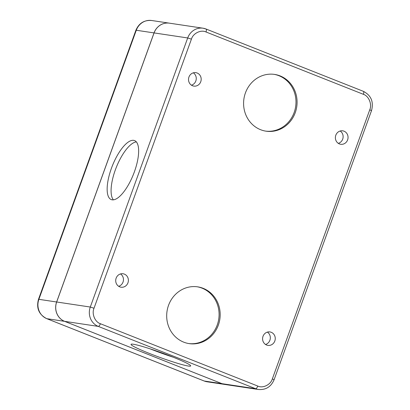 <?xml version="1.0" encoding="UTF-8"?>
<svg xmlns="http://www.w3.org/2000/svg" width="410" height="410" viewBox="0 0 410 410"><rect width="100%" height="100%" fill="white"/><g stroke="black" fill="none" stroke-linecap="round" stroke-linejoin="round"><path stroke-width="0.61" d="M127.951 282.823A6.796 6.324 -81.5 0 1 121.042 287.205A6.796 6.324 -81.5 0 1 116.148 278.144A6.796 6.324 -81.5 0 1 123.056 273.762A6.796 6.324 -81.5 0 1 127.951 282.823M118.659 286.293A6.796 6.324 98.5 0 0 123.026 282.08A6.796 6.324 98.5 0 0 120.514 273.936M188.631 343.534A28.705 26.706 98.5 0 0 217.254 324.94A28.705 26.706 98.5 0 0 197.143 286.774M218.351 325.104A28.705 26.706 -81.5 0 1 189.179 343.621A28.705 26.706 -81.5 0 1 168.52 305.368A28.705 26.706 -81.5 0 1 197.692 286.851A28.705 26.706 -81.5 0 1 218.351 325.104M265.531 344.467A6.796 6.324 98.5 0 0 269.893 340.254A6.796 6.324 98.5 0 0 267.382 332.11M274.823 340.992A6.796 6.324 -81.5 0 1 267.909 345.379A6.796 6.324 -81.5 0 1 263.02 336.318A6.796 6.324 -81.5 0 1 269.929 331.936A6.796 6.324 -81.5 0 1 274.823 340.992M191.46 85.188A6.796 6.324 98.5 0 0 195.821 80.98A6.796 6.324 98.5 0 0 193.31 72.831M200.751 81.718A6.796 6.324 -81.5 0 1 193.843 86.1A6.796 6.324 -81.5 0 1 188.948 77.044A6.796 6.324 -81.5 0 1 195.857 72.657A6.796 6.324 -81.5 0 1 200.751 81.718M347.618 139.892A6.796 6.324 -81.5 0 1 340.71 144.274A6.796 6.324 -81.5 0 1 335.816 135.213A6.796 6.324 -81.5 0 1 342.724 130.831A6.796 6.324 -81.5 0 1 347.618 139.892M338.327 143.362A6.796 6.324 98.5 0 0 342.693 139.149A6.796 6.324 98.5 0 0 340.182 131.005M295.251 112.668A28.705 26.706 -81.5 0 1 266.08 131.185A28.705 26.706 -81.5 0 1 245.421 92.932A28.705 26.706 -81.5 0 1 274.592 74.415A28.705 26.706 -81.5 0 1 295.251 112.668M265.531 131.097A28.705 26.706 98.5 0 0 294.154 112.504A28.705 26.706 98.5 0 0 274.044 74.338M149.901 348.777A31.724 2.455 -160.1 0 0 150.9 349.171A31.724 2.455 -160.1 0 0 173.358 357.264M172.359 356.869A31.724 2.455 19.9 0 1 190.691 365.945A31.724 2.455 19.9 0 1 149.363 353.42A31.724 2.455 19.9 0 1 131.031 344.349A31.724 2.455 19.9 0 1 172.359 356.869M134.398 171.805A31.724 11.362 111.6 0 1 111.218 199.578A31.724 11.362 111.6 0 1 111.402 168.356A31.724 11.362 111.6 0 1 134.583 140.589A31.724 11.362 111.6 0 1 134.398 171.805M136.345 141.88A31.724 11.362 -68.4 0 0 115.333 169.914A31.724 11.362 -68.4 0 0 113.385 199.839M257.762 386.056C262.856 388.588 270.708 384.729 272.353 378.881L369.758 109.798C372.229 104.278 368.795 95.945 363.368 94.31L206.01 31.98C200.91 29.448 193.059 33.307 191.419 39.155L94.013 308.238C91.538 313.758 94.976 322.091 100.399 323.726L257.762 386.056A3.024 1.081 111.6 0 1 255.64 388.721A15.108 14.058 98.5 0 0 258.525 389.5C265.864 390.043 271.051 386.794 274.095 379.742L272.353 378.881M206.01 31.98A3.024 1.081 -68.4 0 0 206.025 29.007A3.024 1.081 -68.4 0 0 205.938 28.987A15.108 14.058 98.5 0 0 203.052 28.208L169.433 23.17A15.108 14.058 98.5 0 0 154.078 32.913L56.672 301.996A15.108 14.058 98.5 0 0 64.662 321.353L222.02 383.683A15.108 14.058 98.5 0 0 224.905 384.462L258.525 389.5M224.88 384.457A15.108 14.058 -81.5 0 1 224.849 384.452A15.108 14.058 -81.5 0 1 221.964 383.673L64.606 321.348A15.108 14.058 -81.5 0 1 56.621 301.991L154.027 32.908A15.108 14.058 -81.5 0 1 169.376 23.16A15.108 14.058 -81.5 0 1 169.407 23.165M100.399 323.726A3.024 1.081 111.6 0 1 98.282 326.396L255.64 388.721L222.02 383.683M94.013 308.238L90.292 307.039A15.108 14.058 98.5 0 0 98.282 326.396L64.662 321.353M191.419 39.155L187.698 37.956L90.292 307.039L56.672 301.996M363.368 94.31A3.024 1.081 -68.4 0 0 363.388 91.338L206.025 29.007L203.052 28.208A15.108 14.058 98.5 0 0 187.698 37.956L154.078 32.913M369.758 109.798L371.506 110.659C373.848 101.834 371.142 95.392 363.388 91.338A3.024 1.081 -68.4 0 0 363.301 91.312M151.638 20.5C144.182 19.952 138.934 23.206 135.889 30.263A5.438 0.42 19.9 0 1 136.284 30.248A15.108 14.058 -81.5 0 1 151.638 20.5L169.376 23.16M135.889 30.263L38.484 299.346A5.438 0.42 19.9 0 1 38.878 299.331L136.284 30.248L154.027 32.908M38.484 299.346C36.141 308.125 38.883 314.557 46.709 318.642A5.438 1.947 -68.4 0 0 46.863 318.688A15.108 14.058 -81.5 0 1 38.878 299.331L56.621 301.991M46.709 318.642L204.067 380.972A5.438 1.947 -68.4 0 0 204.221 381.013L46.863 318.688L64.606 321.348M204.067 380.972L207.111 381.792A15.108 14.058 -81.5 0 1 204.221 381.013L221.964 383.673M371.506 110.659L274.095 379.742M207.111 381.792L224.849 384.452"/></g></svg>
